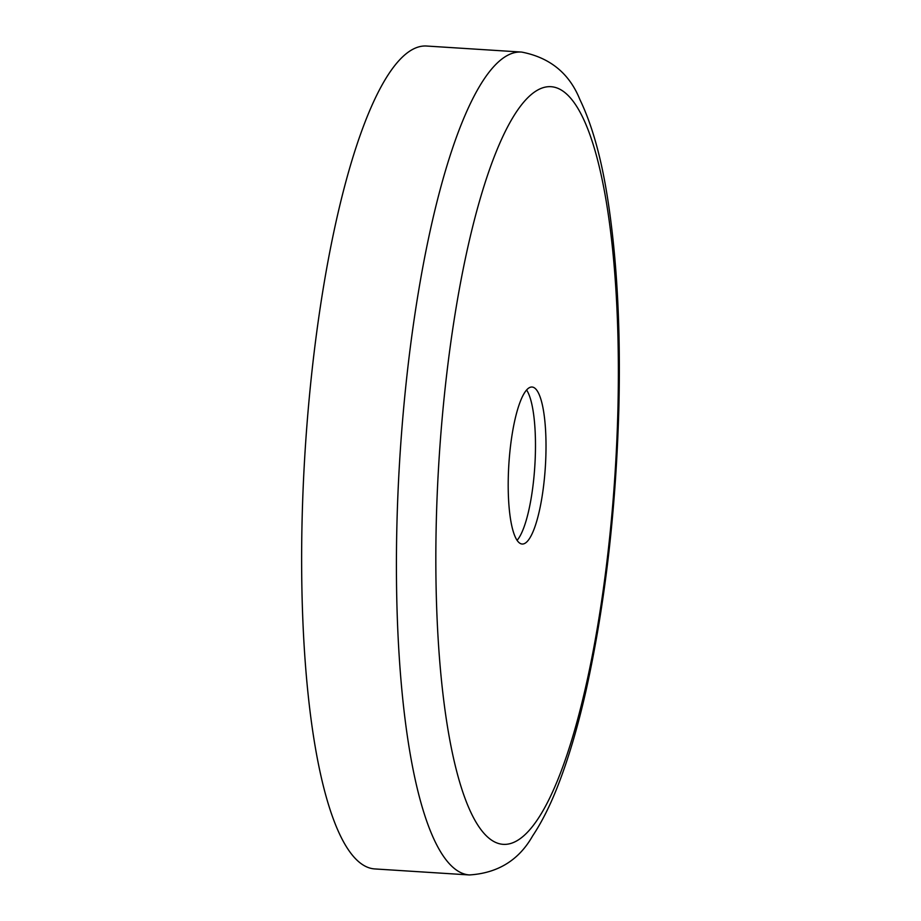 <?xml version="1.0" encoding="UTF-8"?>
<svg xmlns="http://www.w3.org/2000/svg" width="921" height="921" viewBox="0 0 921 921"><rect width="100%" height="100%" fill="white"/><g stroke="black" fill="none" stroke-linecap="round" stroke-linejoin="round"><path stroke-width="1.38" d="M374.559 868.917A412.263 95.807 -86.4 0 1 302.18 516.796A412.263 95.807 -86.4 0 1 426.907 46.05L521.677 52.083A412.263 95.807 -86.4 0 0 396.963 522.817A412.263 95.807 -86.4 0 0 469.342 874.95L374.559 868.917M526.616 390.032A78.653 18.282 -86.4 0 1 535.377 453.535A78.653 18.282 -86.4 0 1 517.061 540.351M508.3 476.836A78.653 18.282 -86.4 0 1 532.096 387.027A78.653 18.282 -86.4 0 1 545.911 454.214A78.653 18.282 -86.4 0 1 522.115 544.023A78.653 18.282 -86.4 0 1 508.3 476.836M617.876 410.904A379.717 88.243 -86.4 0 1 517.28 840.562A379.717 88.243 -86.4 0 1 436.335 520.146A379.717 88.243 -86.4 0 1 536.92 90.488A379.717 88.243 -86.4 0 1 617.876 410.904M469.342 874.95C497.8 873.154 518.891 860.156 532.614 835.946C541.744 822.246 550.102 805.656 557.712 786.177C568.395 758.927 577.939 726.634 586.32 689.299C605.039 604.326 615.861 511.132 618.82 409.741C620.823 329.315 617.07 258.778 607.572 198.119C601.217 157.456 591.996 124.611 579.908 99.595C569.374 73.404 549.964 57.563 521.677 52.083"/></g></svg>
